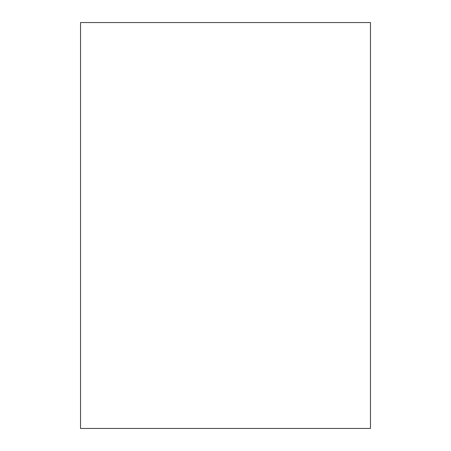 <?xml version="1.0" encoding="UTF-8"?>
<svg xmlns="http://www.w3.org/2000/svg" width="451" height="451" viewBox="0 0 451 451"><rect width="100%" height="100%" fill="white"/><g stroke="black" fill="none" stroke-linecap="round" stroke-linejoin="round"><path stroke-width="0.68" d="M80.537 22.55L80.537 428.45L370.463 428.45L370.463 22.55L80.537 22.55"/></g></svg>
